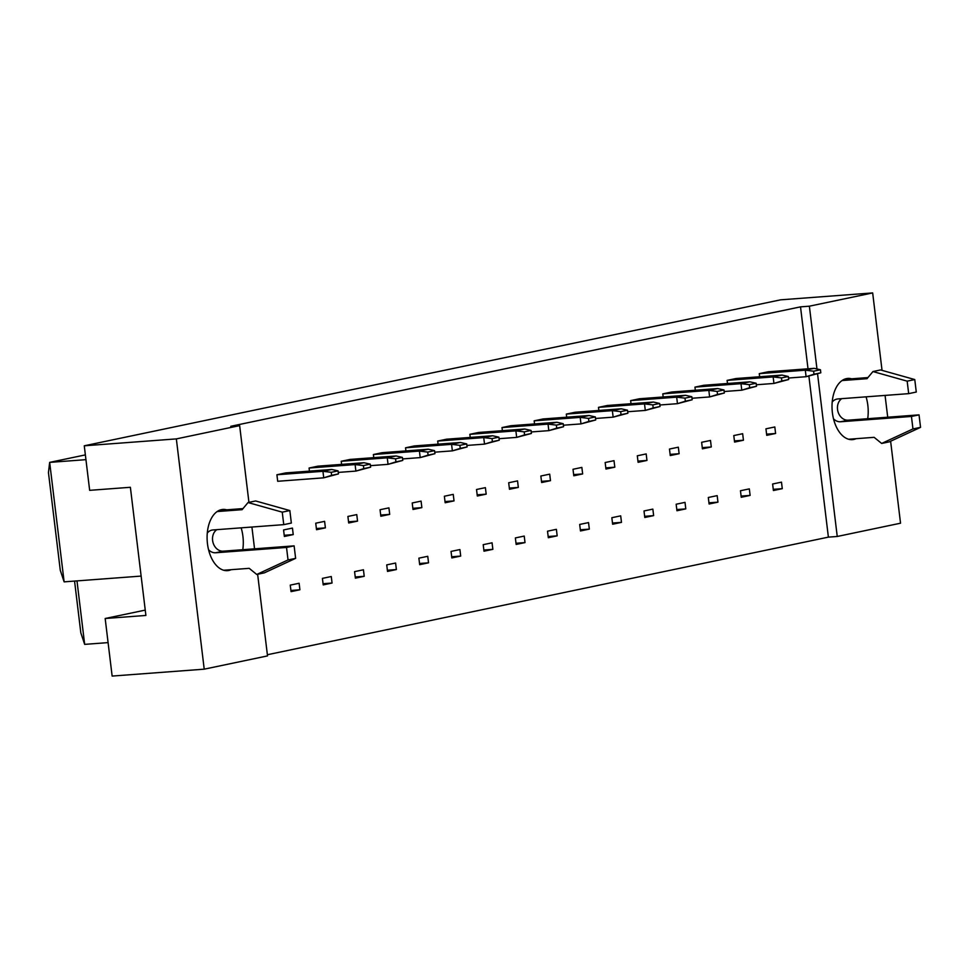 <?xml version="1.0" encoding="UTF-8"?>
<svg xmlns="http://www.w3.org/2000/svg" width="969" height="969" viewBox="0 0 969 969"><rect width="100%" height="100%" fill="white"/><g stroke="black" fill="none" stroke-linecap="round" stroke-linejoin="round"><path stroke-width="1.45" d="M856.099 438.691A30.693 18.011 -94.3 0 1 853.798 439.442A30.693 18.011 -94.3 0 1 852.405 439.635A30.693 18.011 -94.3 0 1 832.262 411.559A30.693 18.011 -94.3 0 1 846.434 378.613A30.693 18.011 -94.3 0 1 847.814 378.419A30.693 18.011 -94.3 0 1 851.618 378.818M231.179 569.687A30.693 18.011 -94.3 0 1 228.878 570.45A30.693 18.011 -94.3 0 1 227.485 570.644A30.693 18.011 -94.3 0 1 207.342 542.567A30.693 18.011 -94.3 0 1 221.513 509.621A30.693 18.011 -94.3 0 1 222.894 509.428A30.693 18.011 -94.3 0 1 226.698 509.815M759.648 376.747L759.272 373.646L768.126 371.781L814.166 368.329L820.452 369.758L813.609 371.188L813.984 374.228L820.816 372.799L820.452 369.758M765.946 428.819L774.812 426.966L775.6 433.482L766.733 435.335L765.946 428.819M775.6 433.482L766.588 434.16M772.62 484.003L781.486 482.15L782.274 488.667L773.407 490.52L772.62 484.003M782.274 488.667L773.274 489.333M727.489 383.494L727.113 380.381L735.968 378.528L782.007 375.076L788.294 376.493L781.45 377.922L781.826 380.974L788.657 379.533L788.294 376.493M733.787 435.565L742.654 433.712L743.441 440.229L734.575 442.082L733.787 435.565M743.441 440.229L734.429 440.895M740.461 490.738L749.328 488.885L750.115 495.401L741.249 497.267L740.461 490.738M750.115 495.401L741.115 496.08M695.33 390.241L694.955 387.128L703.821 385.274L749.849 381.822L756.135 383.239L749.303 384.669L749.667 387.709L756.498 386.28L756.135 383.239M701.629 442.3L710.495 440.447L711.282 446.963L702.416 448.829L701.629 442.3M711.282 446.963L702.271 447.642M708.303 497.485L717.169 495.631L717.956 502.148L709.102 504.001L708.303 497.485M717.956 502.148L708.957 502.814M663.171 396.975L662.796 393.862L671.662 392.009L717.702 388.557L723.976 389.974L717.145 391.415L717.508 394.456L724.34 393.014L723.976 389.974M669.47 449.047L678.336 447.193L679.124 453.71L670.257 455.563L669.47 449.047M679.124 453.71L670.124 454.376M676.156 504.231L685.01 502.366L685.798 508.882L676.943 510.748L676.156 504.231M685.798 508.882L676.798 509.561M631.013 403.722L630.637 400.609L639.504 398.756L685.543 395.304L691.818 396.721L684.986 398.15L685.349 401.19L692.181 399.761L691.818 396.721M637.311 455.793L646.178 453.928L646.965 460.445L638.099 462.31L637.311 455.793M646.965 460.445L637.965 461.123M643.997 510.966L652.852 509.113L653.639 515.629L644.785 517.482L643.997 510.966M653.639 515.629L644.639 516.307M598.854 410.456L598.479 407.355L607.345 405.49L653.385 402.038L659.659 403.455L652.827 404.897L653.191 407.937L660.034 406.495L659.659 403.455M605.153 462.528L614.019 460.675L614.806 467.191L605.952 469.044L605.153 462.528M614.806 467.191L605.807 467.87M611.839 517.712L620.693 515.847L621.48 522.364L612.626 524.229L611.839 517.712M621.48 522.364L612.481 523.042M566.695 417.203L566.32 414.09L575.186 412.237L621.226 408.785L627.5 410.202L620.669 411.631L621.032 414.671L627.876 413.242L627.5 410.202M573.006 469.275L581.86 467.409L582.648 473.926L573.793 475.791L573.006 469.275M582.648 473.926L573.648 474.604M579.68 524.447L588.534 522.594L589.334 529.11L580.467 530.964L579.68 524.447M589.334 529.11L580.322 529.789M534.537 423.938L534.161 420.837L543.028 418.971L589.067 415.519L595.341 416.936L588.51 418.378L588.873 421.418L595.717 419.989L595.341 416.936M540.847 476.009L549.702 474.156L550.489 480.672L541.635 482.526L540.847 476.009M550.489 480.672L541.489 481.351M547.521 531.194L556.388 529.328L557.175 535.845L548.309 537.71L547.521 531.194M557.175 535.845L548.163 536.523M502.378 430.684L502.003 427.571L510.869 425.718L556.909 422.266L563.183 423.683L556.351 425.112L556.715 428.153L563.558 426.723L563.183 423.683M508.689 482.756L517.543 480.89L518.33 487.407L509.476 489.272L508.689 482.756M518.33 487.407L509.331 488.085M515.363 537.928L524.229 536.075L525.016 542.592L516.15 544.445L515.363 537.928M525.016 542.592L516.005 543.27M470.231 437.419L469.844 434.318L478.71 432.453L524.75 429.001L531.036 430.43L524.193 431.859L524.568 434.899L531.4 433.47L531.036 430.43M476.53 489.49L485.384 487.637L486.184 494.154L477.317 496.007L476.53 489.49M486.184 494.154L477.172 494.832M483.204 544.675L492.07 542.81L492.858 549.338L483.991 551.191L483.204 544.675M492.858 549.338L483.846 550.004M438.073 444.165L437.697 441.052L446.552 439.199L492.591 435.747L498.878 437.164L492.034 438.594L492.409 441.646L499.241 440.205L498.878 437.164M444.371 496.237L453.238 494.372L454.025 500.9L445.159 502.754L444.371 496.237M454.025 500.9L445.013 501.567M451.045 551.409L459.912 549.556L460.699 556.073L451.833 557.926L451.045 551.409M460.699 556.073L451.687 556.751M405.914 450.9L405.539 447.799L414.393 445.934L460.432 442.482L466.719 443.911L459.875 445.34L460.251 448.381L467.082 446.951L466.719 443.911M412.213 502.972L421.079 501.118L421.866 507.635L413 509.488L412.213 502.972M421.866 507.635L412.855 508.313M418.887 558.156L427.753 556.303L428.54 562.819L419.674 564.673L418.887 558.156M428.54 562.819L419.541 563.486M373.755 457.647L373.38 454.534L382.234 452.68L428.274 449.228L434.56 450.646L427.717 452.087L428.092 455.127L434.924 453.686L434.56 450.646M380.054 509.718L388.92 507.865L389.708 514.382L380.841 516.235L380.054 509.718M389.708 514.382L380.696 515.048M386.728 564.891L395.594 563.037L396.382 569.554L387.515 571.419L386.728 564.891M396.382 569.554L387.382 570.232M341.597 464.393L341.221 461.28L350.088 459.427L396.115 455.975L402.401 457.392L395.558 458.822L395.933 461.862L402.765 460.432L402.401 457.392M347.895 516.453L356.762 514.6L357.549 521.116L348.683 522.981L347.895 516.453M357.549 521.116L348.537 521.794M354.569 571.637L363.436 569.784L364.223 576.301L355.369 578.154L354.569 571.637M364.223 576.301L355.223 576.967M309.438 471.128L309.063 468.027L317.929 466.162L363.956 462.71L370.243 464.127L363.411 465.568L363.775 468.608L370.606 467.167L370.243 464.127M315.737 523.199L324.603 521.346L325.39 527.863L316.524 529.716L315.737 523.199M325.39 527.863L316.391 528.529M322.411 578.384L331.277 576.519L332.064 583.035L323.21 584.901L322.411 578.384M332.064 583.035L323.065 583.713M338.447 473.914L323.731 477.826L277.691 481.278L276.904 474.762L285.77 472.908L331.81 469.456L338.084 470.873L331.253 472.303L331.616 475.343L338.447 473.914L338.084 470.873M283.578 529.946L292.444 528.081L293.232 534.597L284.365 536.463L283.578 529.946M293.232 534.597L284.232 535.276M290.264 585.119L299.118 583.265L299.905 589.782L291.051 591.635L290.264 585.119M299.905 589.782L290.906 590.46M890.62 441.234L900.54 523.199L837.24 536.475L817.57 373.937M816.964 368.971L809.369 306.192L872.669 292.929L882.044 370.376M885.072 395.413L887.713 417.203M866.068 396.842A30.693 18.011 -94.3 0 1 867.703 418.705M257.633 574.266L267.517 655.904L204.217 669.167L112.138 676.071L105.173 618.501L145.895 615.448L130.379 487.286L89.657 490.338L84.267 445.801L780.602 299.833L872.669 292.929M808.013 368.801L800.515 306.858L809.369 306.192M204.217 669.167L176.346 438.896L84.267 445.801M176.346 438.896L239.646 425.621L248.936 502.366M800.515 306.858L230.792 426.287L239.646 425.621M267.371 654.741L828.386 537.129L837.24 536.475M251.916 527.027L254.556 548.829M241.148 527.839A30.693 18.011 -94.3 0 1 242.783 549.714M145.253 610.107L105.173 618.501M108.092 642.617L84.666 644.373L80.827 632.854L74.565 581.073M85.369 454.897L49.661 462.383L64.124 581.86L141.135 576.083M85.95 459.657L49.661 462.383L48.45 472.581L60.284 570.329L64.124 581.86M76.987 580.891L84.666 644.373M828.386 537.129L808.897 376.117M331.616 475.343L323.731 477.826L322.943 471.309L276.904 474.762M331.253 472.303L322.943 471.309L331.81 469.456M370.606 467.167L355.889 471.091L338.266 472.412M363.775 468.608L355.889 471.091L355.102 464.575L309.063 468.027M363.411 465.568L355.102 464.575L363.956 462.71M402.765 460.432L388.048 464.345L370.424 465.665M395.933 461.862L388.048 464.345L387.261 457.828L341.221 461.28M395.558 458.822L387.261 457.828L396.115 455.975M467.082 446.951L452.366 450.864L434.742 452.184M460.251 448.381L452.366 450.864L451.578 444.347L405.539 447.799M459.875 445.34L451.578 444.347L460.432 442.482M531.4 433.47L516.671 437.382L499.059 438.703M524.568 434.899L516.671 437.382L515.883 430.866L469.844 434.318M524.193 431.859L515.883 430.866L524.75 429.001M595.717 419.989L580.988 423.901L563.377 425.221M588.873 421.418L580.988 423.901L580.201 417.385L534.161 420.837M588.51 418.378L580.201 417.385L589.067 415.519M434.924 453.686L420.207 457.598L402.583 458.931M428.092 455.127L420.207 457.598L419.42 451.082L373.38 454.534M427.717 452.087L419.42 451.082L428.274 449.228M499.241 440.205L484.524 444.117L466.901 445.437M492.409 441.646L484.524 444.117L483.725 437.6L437.697 441.052M492.034 438.594L483.725 437.6L492.591 435.747M563.558 426.723L548.829 430.636L531.218 431.956M556.715 428.153L548.829 430.636L548.042 424.119L502.003 427.571M556.351 425.112L548.042 424.119L556.909 422.266M627.876 413.242L613.147 417.154L595.535 418.475M621.032 414.671L613.147 417.154L612.36 410.638L566.32 414.09M620.669 411.631L612.36 410.638L621.226 408.785M207.281 533.071A11.507 9.29 78.2 0 1 211.945 530.091A11.507 9.29 78.2 0 1 212.938 529.958L283.76 524.641L291.354 523.054L289.84 510.554L255.622 500.961L248.028 502.548L242.105 509.682L217.141 511.559M243.013 508.592L219.2 510.372M289.84 510.554L282.245 512.153L248.028 502.548M283.76 524.641L282.245 512.153M223.694 570.244L249.203 568.331L256.737 574.46L264.331 572.861L295.63 558.35L294.116 545.862L223.294 551.167A11.507 9.29 78.2 0 1 213.107 542.858A11.507 9.29 78.2 0 1 216.814 529.668M294.116 545.862L286.521 547.449L215.687 552.766A11.507 9.29 78.2 0 1 208.565 549.762M295.63 558.35L288.035 559.949L286.521 547.449M256.737 574.46L288.035 559.949M832.201 402.062A11.507 9.29 78.2 0 1 836.877 399.095A11.507 9.29 78.2 0 1 837.858 398.949L908.68 393.644L916.274 392.045L914.772 379.557L880.555 369.952L872.948 371.551L867.025 378.685L842.061 380.551M867.933 377.583L844.12 379.376M914.772 379.557L907.166 381.156L872.948 371.551M908.68 393.644L907.166 381.156M848.614 439.248L874.123 437.334L881.657 443.451L889.251 441.864L920.55 427.353L919.036 414.865L848.214 420.171A11.507 9.29 78.2 0 1 838.04 411.849A11.507 9.29 78.2 0 1 841.746 398.659M919.036 414.865L911.441 416.452L840.62 421.757A11.507 9.29 78.2 0 1 833.485 418.765M920.55 427.353L912.955 428.94L911.441 416.452M881.657 443.451L912.955 428.94M660.034 406.495L645.306 410.42L627.694 411.74M653.191 407.937L645.306 410.42L644.518 403.903L598.479 407.355M652.827 404.897L644.518 403.903L653.385 402.038M724.34 393.014L709.623 396.939L691.999 398.259M717.508 394.456L709.623 396.939L708.836 390.41L662.796 393.862M717.145 391.415L708.836 390.41L717.702 388.557M788.657 379.533L773.94 383.445L756.317 384.778M781.826 380.974L773.94 383.445L773.153 376.929L727.113 380.381M781.45 377.922L773.153 376.929L782.007 375.076M692.181 399.761L677.464 403.673L659.853 404.994M685.349 401.19L677.464 403.673L676.677 397.157L630.637 400.609M684.986 398.15L676.677 397.157L685.543 395.304M756.498 386.28L741.782 390.192L724.158 391.512M749.667 387.709L741.782 390.192L740.994 383.676L694.955 387.128M749.303 384.669L740.994 383.676L749.849 381.822M820.816 372.799L806.099 376.711L788.475 378.031M813.984 374.228L806.099 376.711L805.312 370.194L759.272 373.646M813.609 371.188L805.312 370.194L814.166 368.329M223.294 551.167L215.687 552.766M848.214 420.171L840.62 421.757"/></g></svg>
